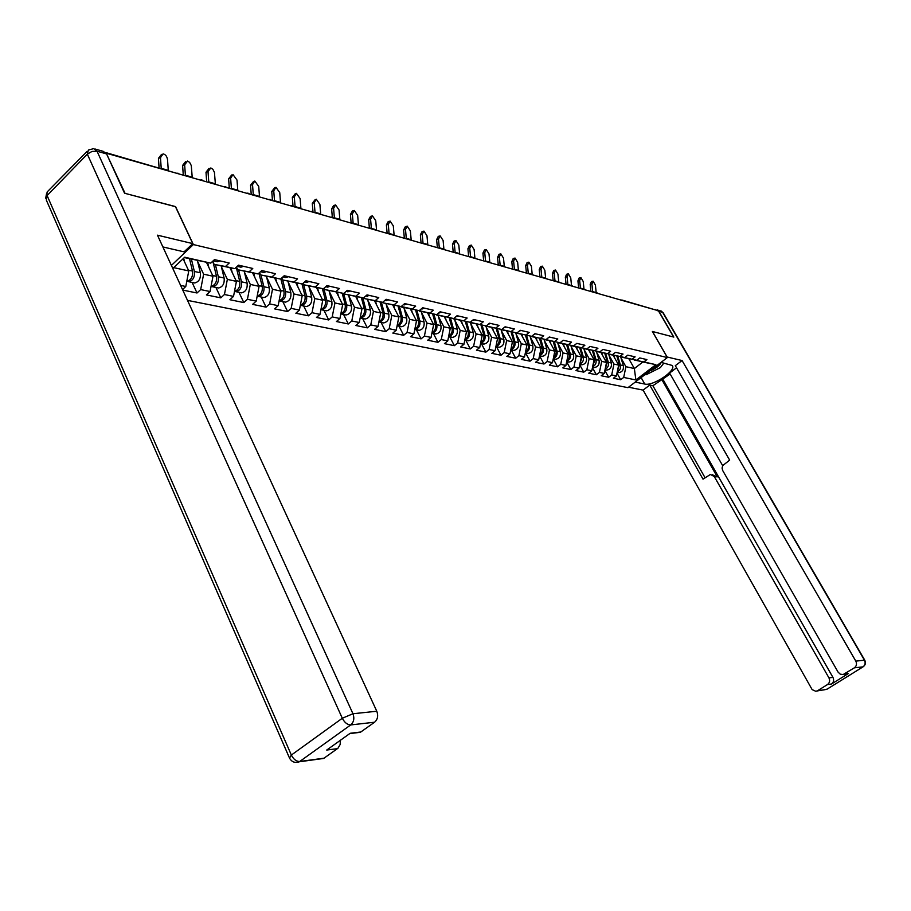 <?xml version="1.0" encoding="UTF-8"?>
<svg xmlns="http://www.w3.org/2000/svg" width="911" height="911" viewBox="0 0 911 911"><rect width="100%" height="100%" fill="white"/><g stroke="black" fill="none" stroke-linecap="round" stroke-linejoin="round"><path stroke-width="1.37" d="M187.507 300.379L627.964 387.653L667.364 357.556L193.36 244.558L171.405 265.431M628.829 358.752L634.363 368.545L635.867 379.955L655.886 364.662L643.872 361.929L646.912 359.594L639.761 357.932L636.709 360.289L622.429 357.112M635.867 379.955L623.693 377.427L620.698 379.728L616.998 373.134M613.114 355.222L618.66 365.106L616.428 375.924L613.422 378.236L620.698 379.728M616.428 375.924L611.702 374.945L608.685 377.268L604.87 370.424M600.941 352.455L606.521 362.441L604.266 373.396L601.237 375.742L608.685 377.268M604.266 373.396L599.427 372.394L596.386 374.751L592.446 367.657M588.46 349.608L594.086 359.72L591.797 370.811L588.745 373.191L596.386 374.751M591.797 370.811L586.843 369.775L583.769 372.166L579.703 364.799M575.672 346.692L581.332 356.93L579.02 368.158L575.946 370.572L583.769 372.166M579.02 368.158L573.941 367.099L570.844 369.524L566.642 361.872M562.554 343.709L568.248 354.06L565.913 365.436L562.816 367.885L570.844 369.524M565.913 365.436L560.709 364.354L557.589 366.814L553.25 358.866M549.105 340.646L554.833 351.122L552.476 362.646L549.344 365.117L557.589 366.814M552.476 362.646L547.124 361.53L543.992 364.024L539.574 355.894M535.292 337.503L541.066 348.104L538.686 359.777L535.531 362.293L543.992 364.024M538.686 359.777L533.197 358.638L530.031 361.166L525.59 352.933M521.126 334.28L526.934 345.007L524.531 356.839L521.354 359.389L530.031 361.166M524.531 356.839L518.894 355.666L515.706 358.239L511.23 349.904M506.584 330.966L512.426 341.83L510.001 353.821L506.789 356.406L515.706 358.239M510.001 353.821L504.204 352.614L500.993 355.222L496.484 346.784M491.644 327.561L497.531 338.573L495.072 350.724L491.838 353.354L500.993 355.222M495.072 350.724L489.116 349.482L485.87 352.124L481.35 343.584M476.282 324.054L482.215 335.214L479.733 347.535L476.464 350.2L485.87 352.124M479.733 347.535L473.618 346.26L470.338 348.947L465.783 340.293M460.499 320.444L466.478 331.763L463.961 344.256L460.67 346.966L470.338 348.947M463.961 344.256L457.675 342.957L454.373 345.679L449.783 336.911M444.272 316.732L450.296 328.222L447.745 340.896L444.431 343.641L454.373 345.679M447.745 340.896L441.277 339.552L437.952 342.32L433.34 333.426M427.578 312.917L433.636 324.578L431.062 337.434L427.726 340.224L437.952 342.32M431.062 337.434L424.412 336.045L421.064 338.858L416.418 329.85M410.394 308.988L416.509 320.82L413.901 333.859L410.531 336.706L421.064 338.858M413.901 333.859L407.058 332.447L403.675 335.305L398.995 326.172M392.709 304.946L398.859 316.96L396.228 330.192L392.835 333.084L403.675 335.305M396.228 330.192L389.179 328.734L385.763 331.638L381.071 322.38M374.501 300.789L380.696 312.974L378.031 326.411L374.603 329.349L385.763 331.638M378.031 326.411L370.754 324.908L367.315 327.858L362.601 318.463M355.723 296.496L361.963 308.875L359.264 322.517L355.814 325.5L367.315 327.858M359.264 322.517L351.783 320.968L348.309 323.963L343.561 314.443M336.375 292.067L342.661 304.638L339.928 318.508L336.444 321.537L348.309 323.963M339.928 318.508L332.208 316.903L328.712 319.955L323.94 310.298M316.424 287.5L322.745 300.277L319.989 314.363L316.47 317.449L328.712 319.955M319.989 314.363L312.017 312.701L308.487 315.821L303.693 306.016M295.836 282.797L302.201 295.779L299.4 310.082L295.859 313.236L308.487 315.821M299.4 310.082L291.178 308.373L287.625 311.539L282.797 301.598M274.575 277.923L280.987 291.133L278.151 305.675L274.587 308.875L287.625 311.539M278.151 305.675L269.656 303.91L266.08 307.132L261.229 297.032M252.62 272.901L259.077 286.339L256.207 301.12L252.609 304.376L266.08 307.132M256.207 301.12L247.428 299.298L243.818 302.577L238.944 292.317M229.925 267.709L236.427 281.374L233.523 296.405L229.891 299.73L243.818 302.577M233.523 296.405L224.436 294.515L220.804 297.863L215.918 287.455M206.467 262.334L213.003 276.238L210.065 291.531L206.41 294.913L220.804 297.863M210.065 291.531L200.671 289.584L197.004 292.989L192.096 282.41M182.758 290.074L197.004 292.989M183.1 258.735L188.771 270.931L185.787 286.498L182.519 289.561M185.787 286.498L180.617 285.416M172.817 268.494L184.717 257.209L210.714 263.131L184.329 257.574M636.709 360.289L632.052 359.23L635.115 356.861L627.793 355.165L624.707 357.556L619.935 356.463L623.033 354.072L615.517 352.329L612.42 354.755L607.523 353.639L610.643 351.202L602.934 349.425L599.802 351.874L594.792 350.735L597.935 348.264L590.032 346.442L586.878 348.924L581.73 347.751L584.896 345.246L576.8 343.379L573.611 345.895L568.327 344.7L571.527 342.16L563.203 340.236L559.992 342.798L554.571 341.557L557.794 338.983L549.253 337.013L546.019 339.609L540.451 338.334L543.696 335.726L534.928 333.699L531.66 336.33L525.943 335.032L529.223 332.378L520.204 330.294L516.913 332.97L511.037 331.627L514.339 328.939L505.081 326.798L501.756 329.509L495.721 328.131L499.046 325.398L489.526 323.2L486.178 325.956L479.96 324.544L483.32 321.765L473.526 319.499L470.144 322.3L463.756 320.843L467.149 318.03L457.071 315.696L453.655 318.543L447.085 317.039L450.501 314.181L440.115 311.778L436.688 314.671L429.912 313.122L433.351 310.218L422.67 307.747L419.197 310.685L412.227 309.091L415.701 306.13L404.689 303.579L401.193 306.574L393.996 304.934L397.503 301.928L386.15 299.298L382.631 302.35L375.218 300.653L378.748 297.59L367.042 294.879L363.489 297.977L355.837 296.234L359.401 293.114L347.319 290.324L343.732 293.479L335.84 291.679L339.439 288.502L326.969 285.61L323.348 288.821L315.195 286.965L318.827 283.731L305.948 280.759L302.293 284.027L293.877 282.103L297.533 278.812L284.221 275.737L280.542 279.062L271.842 277.081L275.532 273.721L261.764 270.544L258.052 273.938L249.056 271.877L252.768 268.46L238.523 265.169L234.787 268.631L225.472 266.502L229.219 263.017L214.484 259.612L210.714 263.131M609.026 355.279L613.946 364.07L618.66 365.106M613.946 364.07L611.702 374.945M632.052 359.23L622.577 357.385M596.728 352.477L601.693 361.382L606.521 362.441M624.707 357.556L610.233 354.322M601.693 361.382L599.427 372.394M619.935 356.463L610.393 354.607M584.122 349.608L589.132 358.638L594.086 359.72M612.42 354.755L597.741 351.475M589.132 358.638L586.843 369.775M607.523 353.639L597.901 351.76M571.197 346.658L576.253 355.814L581.332 356.93M599.802 351.874L584.93 348.549M576.253 355.814L573.941 367.099M594.792 350.735L585.09 348.845M557.953 343.641L563.044 352.921L568.248 354.06M586.878 348.924L571.789 345.542M563.044 352.921L560.709 364.354M581.73 347.751L571.96 345.85M544.357 340.543L549.492 349.949L554.833 351.122M573.611 345.895L558.306 342.468M549.492 349.949L547.124 361.53M568.327 344.7L558.477 342.787M530.407 337.366L535.588 346.909L541.066 348.104M559.992 342.798L544.471 339.302M535.588 346.909L533.197 358.638M554.571 341.557L544.653 339.632M516.082 334.098L521.308 343.777L526.934 345.007M546.019 339.609L530.27 336.068M521.308 343.777L518.894 355.666M540.451 338.334L530.453 336.398M501.38 330.739L506.653 340.566L512.426 341.83M531.66 336.33L515.683 332.731M506.653 340.566L504.204 352.614M525.943 335.032L515.865 333.073M486.269 327.3L491.587 337.264L497.531 338.573M516.913 332.97L500.697 329.304M491.587 337.264L489.116 349.482M511.037 331.627L500.879 329.668M470.748 323.758L476.111 333.881L482.215 335.214M501.756 329.509L485.29 325.785M476.111 333.881L473.618 346.26M495.721 328.131L485.483 326.161M454.794 320.114L460.203 330.397L466.478 331.763M486.178 325.956L469.45 322.164M460.203 330.397L457.675 342.957M479.96 324.544L469.655 322.551M438.385 316.368L443.839 326.81L450.296 328.222M470.144 322.3L453.154 318.451M443.839 326.81L441.277 339.552M463.756 320.843L453.359 318.839M421.497 312.507L426.997 323.12L433.636 324.578M453.655 318.543L436.392 314.614M426.997 323.12L424.412 336.045M447.085 317.039L436.608 315.024M404.12 308.544L409.665 319.317L416.509 320.82M436.688 314.671L419.14 310.674M409.665 319.317L407.058 332.447M429.912 313.122L419.356 311.095M386.23 304.456L391.821 315.411L398.859 316.96M419.197 310.685L401.295 306.483M391.821 315.411L389.179 328.734M412.227 309.091L401.592 307.053M367.793 300.243L373.442 311.38L380.696 312.974M401.193 306.574L383.292 302.885L382.893 302.11M373.442 311.38L370.754 324.908M393.996 304.934L383.292 302.885M348.788 295.904L354.493 307.235L361.963 308.875M382.631 302.35L364.423 298.58L363.922 297.601M354.493 307.235L351.783 320.968M375.218 300.653L364.423 298.58M329.201 291.418L334.952 302.953L342.661 304.638M363.489 297.977L344.962 294.151L344.347 292.932M334.952 302.953L332.208 316.903M355.837 296.234L344.962 294.151M309 286.794L314.796 298.535L322.745 300.277M343.732 293.479L324.885 289.584L324.157 288.104M314.796 298.535L312.017 312.701M335.84 291.679L324.885 289.584M288.149 282.023L293.991 293.98L302.201 295.779M323.348 288.821L304.172 284.858L303.306 283.116M293.991 293.98L291.178 308.373M315.195 286.965L304.172 284.858M266.616 277.103L272.503 289.277L280.987 291.133M302.293 284.027L282.763 279.984L281.772 277.946M272.503 289.277L269.656 303.91M293.877 282.103L282.763 279.984M244.364 272.002L250.309 284.414L259.077 286.339M280.542 279.062L260.648 274.951L259.51 272.594M250.309 284.414L247.428 299.298M271.842 277.081L260.648 274.951M221.373 266.741L227.363 279.392L236.427 281.374M258.052 273.938L237.782 269.747L236.496 267.048M227.363 279.392L224.436 294.515M249.056 271.877L237.782 269.747M197.585 261.286L203.631 274.188L213.003 276.238M234.787 268.631L214.131 264.361L212.684 261.286M203.631 274.188L200.671 289.584M225.472 266.502L214.131 264.361M173.728 267.64L188.771 270.931M175.459 206.695L125.08 193.371L106.473 153.674M667.364 357.556L652.378 331.467L673.616 337.036L658.391 310.742L106.781 153.355M621.769 299.97L655.442 309.899M175.55 206.592L193.36 244.558M621.029 358.012L625.914 366.689L634.363 368.545L642.87 361.997L634.318 359.822M625.914 366.689L623.693 377.427M643.872 361.929L634.477 360.084M655.886 364.662L642.87 361.997M159.072 167.795L158.434 158.355L161.532 154.392M168.273 170.425L167.544 159.732C167.009 156.385 165.517 154.426 163.069 153.868L160.484 157.671L161.213 168.41M219.915 260.865L217.274 261.753L215.486 261.343M186.88 281.294L188.702 281.693C193.018 280.577 194.908 277.16 194.362 271.467L191.424 259.191M192.938 282.592L194.703 282.968C199.019 281.852 200.898 278.459 200.352 272.788L197.414 260.546M186.789 281.294L186.812 281.294C191.139 280.178 193.03 276.762 192.483 271.057L189.545 258.758M184.546 261.833L183.68 258.2M663.857 363.022L660.407 367.589L646.024 374.785L645.079 374.58M649.93 370.879C655.704 368.625 659.484 365.812 661.284 362.43M162.887 246.938L184.102 251.857L192.768 243.613L157.466 235.175L376.79 711.24C378.429 715.773 377.701 719.428 374.58 722.218L360.357 732.307L356.463 732.774M95.131 149.028L103.285 151.363L106.587 153.925L124.556 193.234L175.39 206.546L192.768 243.613M340.361 740.313L340.167 744.481L337.924 748.284L323.656 758.442L320.046 758.943M360.836 732L350.2 733.275L326.73 750.049L337.469 748.637M667.034 356.987L682.077 360.54L855.805 661.113L864.448 660.202L662.661 312.359L658.881 311.289L673.821 337.093L652.447 331.49L667.08 356.953M661.056 362.373L672.113 365.425C677.397 369.946 653.153 386.412 644.772 384.055L635.229 382.096M628.533 387.221L643.109 390.113L649.748 385.08L703.019 479.152L710.386 474.472L714.281 476.533L828.942 677.875L832.939 677.385C834.169 680.096 833.69 682.305 831.504 684.013L848.38 673.525L845.203 674.06M670.166 374L652.88 385.729L649.748 385.08M676.531 367.805L669.608 373.043L722.685 465.669M643.109 390.113L812.122 689.581L815.596 691.221L826.732 689.365L863.013 666.852L854.347 667.831L843.187 674.516L840.318 674.208L838.109 672.159L722.696 470.531L722.07 468.083L722.719 465.601L729.654 460.112L675.302 365.675L682.077 360.54M817.759 690.595L827.507 684.537C829.693 682.817 830.172 680.597 828.942 677.875M854.347 667.831C856.579 666.089 857.069 663.846 855.805 661.113M658.881 311.289L655.066 309.558M661.568 379.147L717.299 476.886L714.281 476.533M662.98 379.443L832.939 677.385M652.88 385.729L705.046 477.706M712.163 474.688L717.299 476.886M183.282 175.185L182.61 165.415L185.696 161.475M192.244 177.736L191.287 165.563L189.636 162.386L187.564 161.053L184.648 164.743L185.423 175.789M243.533 266.319L240.914 267.196L239.137 266.786M206.672 181.858L206 172.247L209.063 168.33M215.406 184.352L214.438 172.361L212.844 169.241L210.84 167.943L208.015 171.587L208.801 182.462M266.365 271.603L263.757 272.457L261.992 272.047M229.31 188.315L228.627 178.852L231.667 174.969M237.817 190.741L237.019 180.082L232.965 174.559L230.631 178.214L231.428 188.919M288.445 276.705L285.86 277.536L284.107 277.138M251.231 194.567L250.536 185.252L253.565 181.403M259.521 196.935L258.724 186.436L254.784 181.016L252.529 184.626L253.326 195.17M309.82 281.647L305.504 282.057M272.457 200.625L271.763 191.458L274.769 187.632M280.542 202.937L279.745 192.597L275.931 187.267L273.744 190.843L274.553 201.217M330.499 286.43L326.229 286.828M211.045 286.441L212.719 286.771C217.012 285.678 218.879 282.33 218.321 276.728L215.395 264.645M216.761 287.625L218.515 288.001C222.808 286.908 224.675 283.583 224.117 278.003L221.179 265.966M211.056 286.384C215.258 285.177 217.08 281.829 216.511 276.329L213.049 262.061M208.767 267.23L207.64 262.562M234.48 291.44L235.926 291.679C240.197 290.62 242.053 287.329 241.495 281.818L238.568 269.918M239.798 292.499L241.54 292.864C245.799 291.805 247.655 288.536 247.097 283.048L244.171 271.193M234.514 291.292C238.58 289.994 240.322 286.703 239.741 281.431L236.256 267.265M232.18 272.457L231.075 267.925M257.153 296.257L258.394 296.428C262.63 295.392 264.463 292.158 263.905 286.737L260.979 275.031M262.095 297.214L263.826 297.578C268.05 296.542 269.884 293.331 269.326 287.922L266.399 276.261M257.198 296.029C261.138 294.663 262.812 291.44 262.209 286.361L258.918 273.152M254.829 277.502L253.736 273.118M279.085 300.903L280.132 301.029C284.334 300.015 286.156 296.838 285.599 291.497L282.604 279.643M283.663 301.78L285.382 302.145C289.584 301.131 291.395 297.965 290.837 292.647L287.933 281.169M279.142 300.619C282.957 299.184 284.562 296.018 283.947 291.133L280.839 278.8M276.739 282.387L275.669 278.14M300.323 305.401L301.177 305.481C305.344 304.49 307.155 301.359 306.597 296.109L303.272 283.15M304.559 306.198L306.267 306.551C310.435 305.572 312.234 302.463 311.676 297.225L308.772 285.917M300.391 305.048C304.092 303.557 305.629 300.459 305.003 295.756L301.985 283.97M297.954 287.124L296.906 283.002M293.046 206.501L292.34 197.459L295.312 193.667M300.926 208.756L300.118 198.564L296.417 193.337L294.31 196.867L295.118 207.093M350.541 291.064L346.294 291.452M320.888 309.74L321.572 309.797C325.717 308.818 327.505 305.754 326.935 300.573L323.792 288.434M324.806 310.48L326.502 310.833C330.636 309.877 332.424 306.813 331.866 301.655L328.973 290.507M320.968 309.341C324.555 307.804 326.024 304.775 325.398 300.231L322.403 288.639M318.508 291.714L317.472 287.705M312.974 211.864L312.291 203.29L315.24 199.532M320.695 214.392L319.886 204.36L316.288 199.213L314.238 202.709L315.058 212.775M369.957 295.551L365.812 295.95L367.452 296.314M340.828 313.942L341.34 313.976C345.451 313.02 347.216 310.002 346.658 304.9L343.663 293.456M344.438 314.625L346.123 314.99C350.223 314.044 351.999 311.027 351.43 305.948L348.549 294.97M340.919 313.498C344.381 311.926 345.793 308.954 345.167 304.57L342.183 293.183M338.425 296.166L337.412 292.26M332.321 217.262L331.638 208.938L333.62 205.499L334.576 205.214M339.871 219.858L339.063 209.974L335.567 204.918L333.585 208.368L334.405 218.298M388.792 299.913L384.897 300.379M360.164 318.019L360.505 318.03C364.582 317.096 366.347 314.124 365.778 309.102L362.806 297.851M363.478 318.656L365.152 319.009C369.217 318.087 370.971 315.126 370.413 310.116L367.543 299.298M360.255 317.529C363.614 315.923 364.969 313.008 364.332 308.783L361.371 297.578M357.738 300.482L356.736 296.69M351.111 222.671L350.428 214.427L352.352 211.022L353.331 210.737M358.49 225.176L357.67 215.429L354.277 210.464L352.352 213.869L353.172 223.662M407.058 304.137L403.414 304.673M378.908 321.959L379.101 321.959C383.155 321.048 384.897 318.121 384.328 313.179L381.367 302.099M381.948 322.562L383.611 322.915C387.653 322.016 389.384 319.089 388.826 314.158L385.968 303.488M379.01 321.435C382.267 319.807 383.565 316.948 382.927 312.86L379.978 301.837M376.471 304.661L375.48 300.972M369.365 228.035L368.67 219.756L370.526 216.385L371.551 216.101M376.562 230.335L375.742 220.724L372.44 215.839L370.583 219.209L371.381 228.661M424.788 308.237L421.394 308.818M397.105 325.774L397.15 325.774C401.17 324.885 402.901 322.004 402.343 317.13L399.394 306.233M398.642 325.489L401.535 326.696C405.543 325.819 407.263 322.95 406.705 318.087L403.858 307.565M397.219 325.216C400.362 323.576 401.614 320.774 400.977 316.823L398.039 305.971M394.645 308.727L393.677 305.139M388.257 233.273L387.129 233.341L386.389 224.937L388.188 221.601L389.236 221.305M394.133 235.345L393.301 225.871L390.09 221.066L388.291 224.402L389.077 233.512M442.006 312.211L438.863 312.837M416.099 329.224L418.935 330.386L414.778 329.497C418.718 328.552 420.392 325.717 419.823 320.968L416.896 310.241M418.935 330.386C422.92 329.52 424.628 326.685 424.059 321.902L421.224 311.528M414.892 328.894C417.933 327.231 419.14 324.498 418.491 320.672L415.587 309.991M412.296 312.678L411.351 309.171M404.336 238.261L403.619 229.959L405.361 226.668L406.431 226.372M411.203 240.219L410.371 230.87L407.24 226.144L405.497 229.435L406.283 238.386M458.723 316.083L455.83 316.732M431.939 333.073C435.765 332.082 437.394 329.292 436.813 324.692L433.909 314.136M433.078 332.845L435.845 333.961C439.797 333.107 441.493 330.329 440.924 325.603L438.111 315.365M432.065 332.469C435.002 330.795 436.164 328.108 435.515 324.407L432.623 313.896M429.445 316.516L428.512 313.099M421.076 243.032L420.358 234.856L422.055 231.599L423.148 231.292M427.794 244.945L426.974 235.733L423.922 231.075L422.226 234.343L423.011 243.237M474.973 319.829L472.331 320.501M448.611 336.569C452.346 335.521 453.906 332.766 453.314 328.324L450.433 317.916M449.567 336.375L452.289 337.434C456.206 336.603 457.88 333.859 457.322 329.201L454.509 319.101M448.747 335.943C451.594 334.257 452.699 331.627 452.061 328.04L449.191 317.677M446.105 320.239L445.194 316.914M437.371 247.678L436.642 239.604L438.282 236.382L439.409 236.086M443.942 249.557L443.11 240.458L440.138 235.881L438.498 239.103L439.307 248.02M490.767 323.485L488.398 324.145M464.826 339.962C468.448 338.858 469.962 336.159 469.37 331.843L466.5 321.606M465.612 339.792L468.265 340.816C472.16 339.997 473.822 337.298 473.253 332.697L470.463 322.733M464.963 339.313C467.719 337.628 468.789 335.043 468.152 331.57L465.293 321.367M462.31 323.872L461.399 320.615M453.211 252.199L452.494 244.239L454.088 241.051L455.227 240.743M459.645 254.044L458.825 245.059L455.921 240.55L454.338 243.738L455.158 252.746L456.217 252.677M506.129 327.038L503.999 327.687M480.598 343.253C484.117 342.115 485.574 339.45 484.971 335.271L482.124 325.181M481.213 343.117L483.809 344.107C487.67 343.31 489.321 340.634 488.763 336.102L485.984 326.275M480.723 342.593C483.399 340.908 484.424 338.38 483.787 335.009L480.951 324.954M478.059 327.391L477.17 324.225M468.641 256.606L467.912 248.737L469.461 245.583L470.623 245.275M474.938 258.405L474.119 249.534L471.283 245.105L469.746 248.259L470.577 257.153M521.081 330.499L519.202 331.114M495.926 346.465C499.365 345.28 500.777 342.661 500.162 338.607L497.338 328.655M496.393 346.362L498.943 347.307C502.77 346.522 504.409 343.891 503.851 339.416L501.084 329.714M496.074 345.781C498.659 344.096 499.638 341.614 499.012 338.345L496.199 328.438M493.386 330.83L492.509 327.721M483.65 260.888L482.932 253.121L484.436 250.001L485.609 249.694M489.833 262.653L489.002 253.896L486.246 249.534L484.743 252.654L485.574 261.434M535.622 333.859L534.017 334.439M510.855 349.585C514.191 348.366 515.558 345.793 514.943 341.853L512.141 332.048M511.173 349.505L513.679 350.416C517.471 349.653 519.088 347.057 518.53 342.638L515.706 332.788M511.003 348.879C513.508 347.205 514.453 344.768 513.827 341.602L511.025 331.832M508.304 334.166L507.438 331.137M498.283 265.067L497.554 257.403L499.012 254.306L500.207 253.998M504.33 266.786L503.51 258.143L500.822 253.839L499.365 256.936L500.185 265.602M549.788 337.138L548.456 337.651M525.396 352.614C528.642 351.373 529.951 348.833 529.337 345.007L526.558 335.339M525.556 352.568L528.016 353.445C531.785 352.694 533.39 350.143 532.833 345.781L530.02 336.011M525.533 351.908C527.97 350.223 528.87 347.843 528.243 344.768L525.465 335.134M522.834 337.423L521.98 334.451M512.529 269.132L511.811 261.559L513.223 258.508L514.43 258.2M518.461 270.806L517.642 262.288L515.011 258.041L513.599 261.104L514.43 269.667M563.579 340.327L562.543 340.76M539.551 355.563C542.705 354.299 543.981 351.805 543.366 348.093L540.599 338.55M539.585 355.563L541.988 356.406C545.735 355.666 547.317 353.149 546.771 348.833L543.969 339.211M539.688 354.846L541.624 352.899L542.535 349.551L539.54 338.345M536.978 340.589L536.135 337.685M526.421 273.095L525.704 265.613L527.082 262.596L528.289 262.288M532.206 274.473L531.42 266.319L528.847 262.14L527.48 265.169L528.3 273.63M577.027 343.424L576.31 343.766M553.341 358.444C556.405 357.158 557.634 354.698 557.02 351.088L554.275 341.682M553.319 358.524L555.608 359.287C559.32 358.558 560.891 356.076 560.345 351.817L557.566 342.32M553.489 357.716L555.619 355.279L556.222 352.511L553.25 341.488M550.756 343.675L549.925 340.839M539.972 276.955L539.244 269.576L540.587 266.581L541.806 266.274M545.632 278.208L544.846 270.26L542.341 266.137L541.009 269.132L541.84 277.491M566.779 361.246C569.762 359.936 570.958 357.522 570.343 354.015L567.61 344.734M566.733 361.428L568.885 362.088C572.563 361.382 574.124 358.923 573.577 354.721L570.81 345.36M566.927 360.505L568.988 358.103L569.569 355.404L566.608 344.54M564.194 346.692L563.374 343.891M553.182 280.725L552.465 273.425L553.763 270.465L554.993 270.157M558.728 281.943L557.953 274.097L555.505 270.032L554.207 273.004L555.027 281.26M579.874 363.979C582.789 362.658 583.94 360.278 583.325 356.861L580.614 347.706M579.817 364.252L581.822 364.833C585.477 364.127 587.026 361.701 586.479 357.556L583.735 348.309M580.034 363.227L582.334 356.645L579.635 347.512M577.289 349.619L576.481 346.886M566.061 284.403L565.344 277.195L566.608 274.257L567.849 273.96M571.527 285.655L570.741 277.844L568.339 273.835L567.086 276.773L567.906 284.927M592.651 366.643C595.487 365.3 596.603 362.965 595.988 359.64L593.3 350.61M592.583 366.996L594.45 367.497C598.072 366.814 599.609 364.423 599.062 360.312L596.341 351.202M592.81 365.892L595.031 359.435L592.344 350.416M590.066 352.489L589.258 349.79M578.644 287.99L577.927 280.873L579.157 277.957L580.398 277.661M584.008 289.334L583.222 281.499L580.876 277.548L579.647 280.451L580.466 288.514M605.12 369.24C607.876 367.885 608.958 365.596 608.343 362.35L605.667 353.434M605.029 369.672L606.772 370.105C610.37 369.433 611.896 367.065 611.349 363.011L608.639 354.015M605.28 368.477L607.398 362.145L604.733 353.252M602.524 355.279L601.727 352.625M590.92 291.497L590.203 284.448L591.398 281.579L592.651 281.271M596.215 292.955L595.395 285.063L593.107 281.169L591.911 284.05L592.731 292.01M617.282 371.768C619.97 370.413 621.006 368.158 620.402 365.004L617.749 356.19M617.18 372.269L618.797 372.645C622.361 371.984 623.876 369.65 623.329 365.641L620.653 356.759M617.442 371.005L619.48 364.799L616.838 356.019M614.674 358.012L613.9 355.404M178.715 173.876L105.687 152.547M620.289 299.878L622.395 300.471M160.484 157.671L158.434 158.355M168.262 170.346L161.201 168.33M194.362 271.467L200.352 272.788M188.406 270.157L192.483 271.057M106.587 153.925L97.033 151.203L352.956 713.746L342.308 718.255L87.331 154.153L47.11 195.569L291.349 755.048L342.308 718.255C344.609 722.617 347.41 724.837 350.712 724.928L299.708 761.505L324.088 758.168M374.58 722.218L350.712 724.928C353.855 722.081 354.607 718.358 352.956 713.746L376.79 711.24M299.708 761.505C296.36 761.505 293.57 759.353 291.349 755.048L289.504 758.077C291.702 761.995 294.948 763.236 299.275 761.79L299.708 761.505M97.033 151.203L93.731 148.63L88.378 150.042L87.331 154.153L91.977 151.442L97.033 151.203M289.186 757.326L46.347 200.135L47.156 191.959L86.818 151.647M844.44 673.992L848.38 673.525M831.504 684.013L827.507 684.537M641.128 377.598L644.772 384.055M827.165 689.115L823.772 689.912M817.44 690.777L826.778 689.365L863.047 666.841C865.439 665.132 866.019 662.935 864.79 660.236L864.448 660.202C865.701 662.912 865.222 665.121 863.013 666.852L863.423 666.601M657.321 309.808L663.094 312.61L864.846 660.338M660.862 310.788L663.219 312.837M184.648 164.743L182.61 165.415M192.198 177.178L185.377 175.231M208.015 171.587L206 172.247M215.36 183.794L208.756 181.915M230.631 178.214L228.627 178.852M237.771 190.205L231.383 188.372M252.529 184.626L250.536 185.252M259.476 196.4L253.281 194.635M273.744 190.843L271.763 191.458M280.497 202.413L274.496 200.693M218.321 276.728L224.117 278.003M212.65 275.486L216.511 276.329M241.495 281.818L247.097 283.048M236.074 280.622L239.741 281.431M263.905 286.737L269.326 287.922M258.724 285.599L262.209 286.361M285.599 291.497L290.837 292.647M280.634 290.404L283.947 291.133M306.597 296.109L311.676 297.225M301.848 295.062L305.003 295.756M294.31 196.867L292.34 197.459M300.881 208.232L295.062 206.569M326.935 300.573L331.866 301.655M322.403 299.582L325.398 300.231M314.238 202.709L312.291 203.29M320.649 213.88L315.001 212.274M346.658 304.9L351.43 305.948M342.32 303.955L345.167 304.57M333.585 208.368L331.638 208.938M339.826 219.357L334.348 217.797M365.778 309.102L370.413 310.116M361.621 308.191L364.332 308.783M352.352 213.869L350.428 214.427M358.444 224.675L353.126 223.161M384.328 313.179L388.826 314.158M380.354 312.302L382.927 312.86M370.583 219.209L368.67 219.756M376.516 229.845L371.358 228.376M402.343 317.13L406.705 318.087M398.517 316.288L400.977 316.823M388.291 224.402L386.389 224.937M394.076 234.867L389.065 233.432M419.823 320.968L424.059 321.902M416.168 320.16L418.491 320.672M405.497 229.435L403.619 229.959M411.146 239.741L406.272 238.352M436.813 324.692L440.924 325.603M433.306 323.929L435.515 324.407M422.226 234.343L420.358 234.856M427.749 244.478L423.011 243.123M453.314 328.324L457.322 329.201M449.954 327.584L452.061 328.04M438.498 239.103L436.642 239.604M443.896 249.09L439.284 247.781M469.37 331.843L473.253 332.697M466.147 331.137L468.152 331.57M454.338 243.738L452.494 244.239M459.599 253.588L455.113 252.301M484.971 335.271L488.763 336.102M481.885 334.588L483.787 335.009M469.746 248.259L467.912 248.737M474.893 257.95L470.52 256.708M500.162 338.607L503.851 339.416M497.201 337.958L499.012 338.345M484.743 252.654L482.932 253.121M489.776 262.209L485.529 260.99M514.943 341.853L518.53 342.638M512.107 341.226L513.827 341.602M499.365 256.936L497.554 257.403M504.284 266.354L500.139 265.169M529.337 345.007L532.833 345.781M526.615 344.415L528.243 344.768M513.599 261.104L511.811 261.559M518.416 270.385L514.373 269.235M543.366 348.093L546.771 348.833M540.747 347.512L542.296 347.854M527.48 265.169L525.704 265.613M532.195 274.325L528.255 273.198M557.02 351.088L560.345 351.817M554.514 350.541L555.983 350.86M541.009 269.132L539.244 269.576M545.632 278.162L541.783 277.069M570.343 354.015L573.577 354.721M567.929 353.479L569.329 353.787M554.207 273.004L552.465 273.425M558.728 281.909L554.981 280.839M583.325 356.861L586.479 357.556M581.013 356.349L582.334 356.645M567.086 276.773L565.344 277.195M571.516 285.564L567.86 284.517M595.988 359.64L599.062 360.312M593.767 359.15L595.031 359.435M579.647 280.451L577.927 280.873M583.985 289.129L580.421 288.104M608.343 362.35L611.349 363.011M606.214 361.883L607.398 362.145M591.911 284.05L590.203 284.448M596.17 292.602L592.685 291.611M620.402 365.004L623.329 365.641M618.353 364.548L619.48 364.799M179.216 174.024L177.839 173.124M201.616 179.945L200.283 180.036M203.506 180.947L202.151 180.082M225.119 186.664L223.821 186.744M226.976 187.655L225.655 186.789M247.86 193.155L246.585 193.246M249.682 194.123L248.384 193.28M269.861 199.441L268.608 199.532M271.66 200.397L270.385 199.566M291.156 205.533L289.926 205.613M292.932 206.467L291.679 205.658M311.801 211.42L310.583 211.511M313.532 212.343L312.314 211.546M331.798 217.137L330.602 217.217M333.506 218.048L332.31 217.262M351.19 222.683L350.018 222.762M352.876 223.571L351.703 222.796M370.003 228.046L368.853 228.126M371.665 228.934L370.504 228.171M389.897 234.138L388.758 233.387M405.987 238.329L404.871 238.409M407.604 239.194L406.488 238.454M423.205 243.248L422.112 243.328M424.799 244.091L423.706 243.374M439.945 248.031L438.863 248.111M441.516 248.862L440.434 248.145M457.766 253.497L456.707 252.802M472.035 257.198L470.987 257.278M473.572 258.007L472.524 257.312M487.431 261.594L486.394 261.673M488.945 262.402L487.92 261.719M502.416 265.875L501.392 265.955M503.908 266.672L502.895 265.989M517.004 270.043L516.002 270.111M518.484 270.829L517.482 270.157M531.215 274.109L530.225 274.177M532.673 274.871L531.682 274.222M545.063 278.06L544.072 278.128M546.509 278.823L545.53 278.174M558.557 281.92L557.589 281.989M559.98 282.672L559.024 282.023M571.709 285.678L570.753 285.735M573.121 286.418L572.176 285.781M584.543 289.345L583.598 289.402M585.932 290.074L584.999 289.447M597.058 292.921L596.124 292.978M598.436 293.638L597.514 293.023M609.277 296.405L608.354 296.474M610.643 297.123L609.732 296.519M217.274 261.753L213.185 260.819M188.702 281.693L194.703 282.968M299.275 761.79L323.656 758.442M46.632 193.178L45.687 198.279M360.357 732.307L349.778 733.583M844.098 674.186L848.039 673.719M240.914 267.196L237.247 266.354M263.757 272.457L260.489 271.706M285.86 277.536L282.957 276.876M307.246 282.456L304.695 281.875M327.949 287.227L325.728 286.714M212.719 286.771L218.515 288.001M235.926 291.679L241.54 292.864M258.394 296.428L263.826 297.578M280.132 301.029L285.382 302.145M301.177 305.481L306.267 306.551M348.013 291.839L346.089 291.395M321.572 309.797L326.502 310.833M341.34 313.976L346.123 314.99M386.298 300.653L384.943 300.345M360.505 318.03L365.152 319.009M404.586 304.866L403.493 304.604M379.101 321.959L383.611 322.915M422.34 308.943L421.486 308.749M397.15 325.774L401.535 326.696M439.569 312.917L438.943 312.769M431.928 333.13L435.845 333.961M448.599 336.66L452.289 337.434M464.804 340.076L468.265 340.816M480.564 343.413L483.809 344.107M495.891 346.658L498.943 347.307M510.809 349.813L513.679 350.416M525.34 352.887L528.016 353.445M539.483 355.871L541.988 356.406M553.262 358.786L555.608 359.287M566.699 361.633L568.885 362.088M579.795 364.4L581.822 364.833M592.56 367.099L594.45 367.497M605.018 369.729L606.772 370.105M617.168 372.303L618.797 372.645"/></g></svg>
